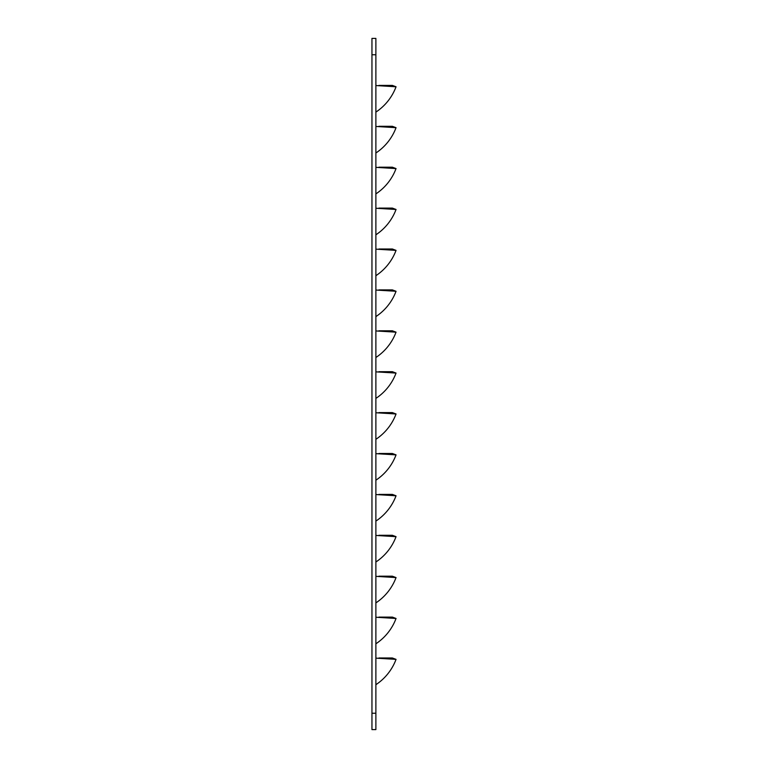 <?xml version="1.0" encoding="UTF-8"?>
<svg xmlns="http://www.w3.org/2000/svg" width="768" height="768" viewBox="0 0 768 768"><rect width="100%" height="100%" fill="white"/><g stroke="black" fill="none" stroke-linecap="round" stroke-linejoin="round"><path stroke-width="1.15" d="M371.952 661.181L371.952 682.531M371.952 620.285L371.952 641.635M371.952 579.379L371.952 600.73M371.952 538.483L371.952 559.834M371.952 497.587L371.952 518.938M371.952 456.682L371.952 478.032M371.952 415.786L371.952 437.136M371.952 390.134L371.952 396.24M371.952 333.984L371.952 355.334M371.952 293.088L371.952 314.438M371.952 252.182L371.952 273.542M371.952 211.286L371.952 232.637M371.952 170.39L371.952 191.741M371.952 129.485L371.952 150.845M371.952 88.589L371.952 109.939M371.952 713.242L371.952 729.6L375.878 729.6L375.878 38.4L371.952 38.4L371.952 713.242L375.878 713.242M375.878 684.701A52.349 52.349 0 0 0 396.048 659.366L393.85 659.27L396.048 659.366L392.371 657.994L378.912 657.994M381.638 657.994L383.731 657.994M385.642 657.994L387.802 657.994M389.27 657.994L390.557 657.994M375.878 643.795A52.349 52.349 0 0 0 396.048 618.47L393.85 618.374L396.048 618.47L392.371 617.098L378.912 617.098M381.638 617.098L383.731 617.098M385.642 617.098L387.802 617.098M389.27 617.098L390.557 617.098M375.878 602.899A52.349 52.349 0 0 0 396.048 577.574L393.85 577.469L396.048 577.574L392.371 576.192L378.912 576.192M381.638 576.192L383.731 576.192M385.642 576.192L387.802 576.192M389.27 576.192L390.557 576.192M375.878 562.003A52.349 52.349 0 0 0 396.048 536.669L393.85 536.573L396.048 536.669L392.371 535.296L378.912 535.296M381.638 535.296L383.731 535.296M385.642 535.296L387.802 535.296M389.27 535.296L390.557 535.296M375.878 521.098A52.349 52.349 0 0 0 396.048 495.773L393.85 495.677L396.048 495.773L392.371 494.4L378.912 494.4M381.638 494.4L383.731 494.4M385.642 494.4L387.802 494.4M389.27 494.4L390.557 494.4M375.878 480.202A52.349 52.349 0 0 0 396.048 454.877L393.85 454.771L396.048 454.877L392.371 453.494L378.912 453.494M381.638 453.494L383.731 453.494M385.642 453.494L387.802 453.494M389.27 453.494L390.557 453.494M375.878 439.306A52.349 52.349 0 0 0 396.048 413.971L393.85 413.875L396.048 413.971L392.371 412.598L378.912 412.598M381.638 412.598L383.731 412.598M385.642 412.598L387.802 412.598M389.27 412.598L390.557 412.598M375.878 398.4A52.349 52.349 0 0 0 396.048 373.075L393.85 372.979L396.048 373.075L392.371 371.693L378.912 371.693M381.638 371.693L383.731 371.693M385.642 371.693L387.802 371.693M389.27 371.693L390.557 371.693M375.878 357.504A52.349 52.349 0 0 0 396.048 332.17L393.85 332.074L396.048 332.17L392.371 330.797L378.912 330.797M381.638 330.797L383.731 330.797M385.642 330.797L387.802 330.797M389.27 330.797L390.557 330.797M375.878 316.608A52.349 52.349 0 0 0 396.048 291.274L393.85 291.178L396.048 291.274L392.371 289.901L378.912 289.901M381.638 289.901L383.731 289.901M385.642 289.901L387.802 289.901M389.27 289.901L390.557 289.901M375.878 275.702A52.349 52.349 0 0 0 396.048 250.378L393.85 250.282L396.048 250.378L392.371 248.995L378.912 248.995M381.638 248.995L383.731 248.995M385.642 248.995L387.802 248.995M389.27 248.995L390.557 248.995M375.878 234.806A52.349 52.349 0 0 0 396.048 209.472L393.85 209.376L396.048 209.472L392.371 208.099L378.912 208.099M381.638 208.099L383.731 208.099M385.642 208.099L387.802 208.099M389.27 208.099L390.557 208.099M375.878 193.901A52.349 52.349 0 0 0 396.048 168.576L393.85 168.48L396.048 168.576L392.371 167.203L378.912 167.203M381.638 167.203L383.731 167.203M385.642 167.203L387.802 167.203M389.27 167.203L390.557 167.203M375.878 153.005A52.349 52.349 0 0 0 396.048 127.68L393.85 127.584L396.048 127.68L392.371 126.298L378.912 126.298M381.638 126.298L383.731 126.298M385.642 126.298L387.802 126.298M389.27 126.298L390.557 126.298M375.878 112.109A52.349 52.349 0 0 0 396.048 86.774L393.85 86.678L396.048 86.774L392.371 85.402L378.912 85.402M381.638 85.402L383.731 85.402M385.642 85.402L387.802 85.402M389.27 85.402L390.557 85.402M396.048 659.366L375.878 658.138M396.048 618.47L375.878 617.242M396.048 577.574L375.878 576.346M396.048 536.669L375.878 535.44M396.048 495.773L375.878 494.544M396.048 454.877L375.878 453.648M396.048 413.971L375.878 412.742M396.048 373.075L375.878 371.846M396.048 332.17L375.878 330.941M396.048 291.274L375.878 290.045M396.048 250.378L375.878 249.149M396.048 209.472L375.878 208.243M396.048 168.576L375.878 167.347M396.048 127.68L375.878 126.451M396.048 86.774L375.878 85.546M375.878 54.758L371.952 54.758"/></g></svg>
